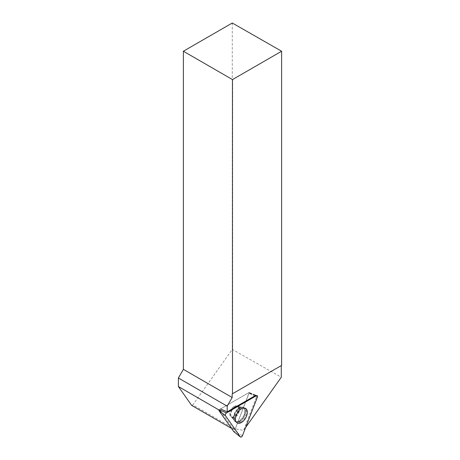 <?xml version="1.0" encoding="UTF-8"?>
<svg xmlns="http://www.w3.org/2000/svg" width="460" height="460" viewBox="0 0 460 460"><rect width="100%" height="100%" fill="white"/><g stroke="black" fill="none" stroke-linecap="round" stroke-linejoin="round"><path stroke-width="0.34" stroke-dasharray="2.3 1.72" d="M234.036 416.444A6.124 3.536 120 0 0 238.038 411.044A6.124 3.536 120 0 0 237.101 406.14A6.124 3.536 120 0 0 230.972 409.676A6.124 3.536 120 0 0 230.972 416.748A6.124 3.536 120 0 0 234.036 416.444M219.15 409.739L249.13 392.518L234.318 431.319L233.829 431.698M232.283 23L232.283 349.387L281.284 377.252M281.612 365.401L281.284 365.591M218.943 409.952L220.524 410.866L220.524 408.952L248.687 392.69A0.655 0.38 -60 0 1 249.09 393.265L235.278 428.846L243.541 430.41L256.565 396.853L249.09 393.265M250.47 393.622L250.309 392.984L256.312 395.33A1.616 0.931 -60 0 0 255.576 395.445L248.687 392.69M240.689 422.096A8.343 4.819 120 0 0 246.192 414.558A8.343 4.819 120 0 0 244.651 407.951A8.343 4.819 120 0 0 236.52 412.873A8.343 4.819 120 0 0 236.319 422.378A8.343 4.819 120 0 0 240.689 422.096M256.312 395.33A1.616 0.931 -60 0 1 256.565 396.853M220.524 410.866L233.778 429.72L231.472 428.386M245.646 427.449L243.541 430.41M233.778 429.72L235.278 428.846M234.997 429.243L192.861 404.915L232.283 349.387M191.642 405.392L192.861 404.915M234.042 406.444A6.124 3.536 120 0 0 230.04 411.844A6.124 3.536 120 0 0 230.977 416.748A6.124 3.536 120 0 0 237.101 413.212A6.124 3.536 120 0 0 237.101 406.14A6.124 3.536 120 0 0 234.042 406.444M249.205 392.949L257.353 397.273M242.466 435.643L234.318 431.319M255.576 395.445L248.923 392.547M239.93 408.123A8.228 4.749 -60 0 1 243.834 407.606A8.228 4.749 -60 0 1 244.041 417.22A8.228 4.749 -60 0 1 235.618 421.843A8.228 4.749 -60 0 1 234.611 415.19A8.228 4.749 -60 0 1 239.93 408.123M239.47 408.043A8.004 4.623 120 0 0 234.042 419.56A8.004 4.623 120 0 0 243.478 416.892A8.004 4.623 120 0 0 241.069 407.387A8.004 4.623 120 0 0 239.47 408.043M235.135 407.077A6.124 3.536 -60 0 1 238.199 406.772A6.124 3.536 -60 0 1 239.137 411.683A6.124 3.536 -60 0 1 235.135 417.076A6.124 3.536 -60 0 1 232.076 417.381A6.124 3.536 -60 0 1 231.133 412.47A6.124 3.536 -60 0 1 235.135 407.077M239.556 421.348A8.228 4.749 120 0 0 244.984 413.914A8.228 4.749 120 0 0 243.461 407.393A8.228 4.749 120 0 0 239.556 407.911A8.228 4.749 120 0 0 234.238 414.978A8.228 4.749 120 0 0 235.244 421.63A8.228 4.749 120 0 0 239.556 421.348M234.767 406.858A6.124 3.536 120 0 0 230.765 412.258A6.124 3.536 120 0 0 231.702 417.168A6.124 3.536 120 0 0 237.826 413.632A6.124 3.536 120 0 0 237.826 406.559A6.124 3.536 120 0 0 234.767 406.858M239.102 407.83A8.004 4.623 -60 0 1 240.701 407.175A8.004 4.623 -60 0 1 243.104 416.679A8.004 4.623 -60 0 1 233.668 419.347A8.004 4.623 -60 0 1 239.102 407.83M249.13 392.518L257.082 395.634M236.319 422.378L230.977 416.748L232.076 417.381L235.618 421.843L237.015 422.82M244.651 407.951L237.101 406.14L238.199 406.772L243.834 407.606L245.381 408.33M250.338 392.989L248.958 392.639"/><path stroke-width="0.69" d="M233.829 431.698L218.868 410.458L219.15 409.739L226.515 412.948A1.736 1 120 0 0 225.452 415.69L240.338 436.868A1.736 1 120 0 0 240.465 437A1.736 1 120 0 0 242.466 435.643L257.353 397.273A1.736 1 120 0 0 257.082 395.634A1.736 1 120 0 0 256.289 395.761L226.515 412.948M241.402 422.533A8.378 4.836 120 0 0 246.928 414.966A8.378 4.836 120 0 0 245.381 408.33A8.378 4.836 120 0 0 241.402 408.859A8.378 4.836 120 0 0 235.992 416.047A8.378 4.836 120 0 0 237.015 422.82A8.378 4.836 120 0 0 241.402 422.533M183.385 51.232L183.385 369.351L232.168 397.515L232.168 393.944L281.612 365.401L281.612 51.232L232.283 23L183.385 51.232L232.495 79.586L281.612 51.232M232.495 393.754L232.495 79.586M232.168 393.944L281.284 365.591L281.284 377.252L245.646 427.449M183.385 369.351L178.388 377.999L227.177 406.168L232.168 397.515M256.289 395.761L226.515 412.948C225.486 413.799 225.13 414.713 225.452 415.69L240.338 436.868C241.052 437.362 241.759 436.954 242.466 435.643L257.353 397.273C257.68 395.922 257.324 395.416 256.289 395.761L255.576 395.445L227.177 411.844L220.524 408.952M178.388 377.999L178.388 386.538L191.642 405.392L231.472 428.386M178.388 386.538L218.943 409.952M227.177 406.168L227.177 411.844M233.755 431.641L240.338 436.868M225.452 415.69L218.868 410.458M233.789 431.675L240.465 437"/></g></svg>
